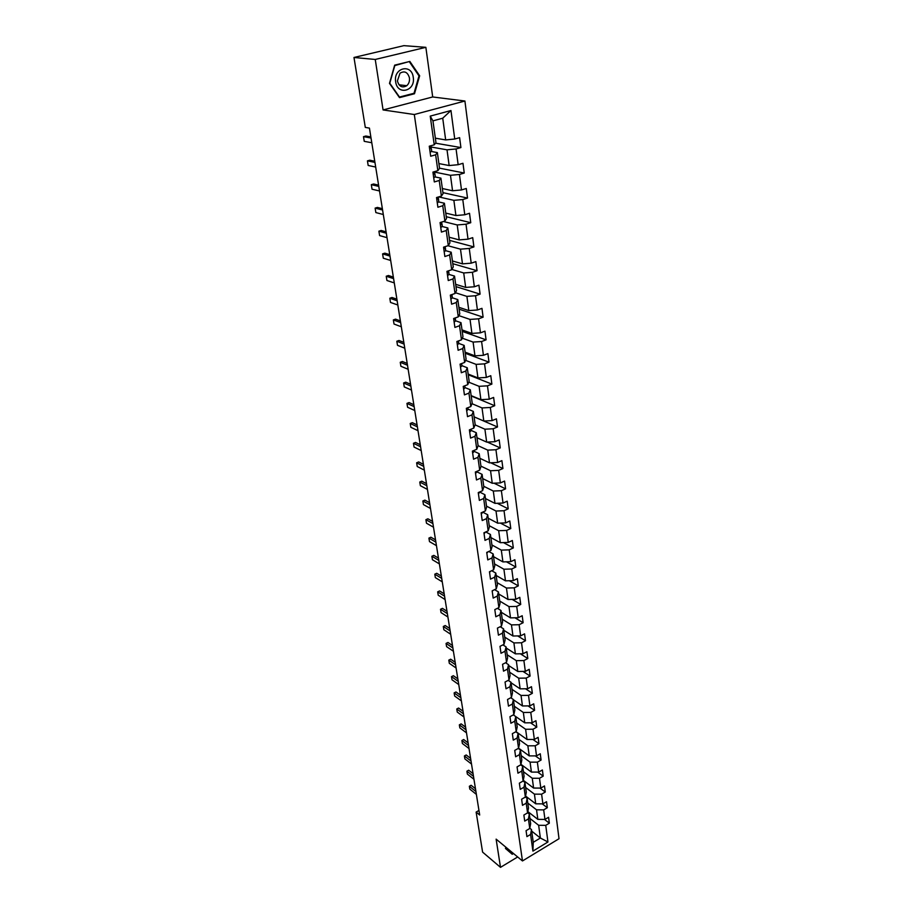 <?xml version="1.0" encoding="UTF-8"?>
<svg xmlns="http://www.w3.org/2000/svg" width="913" height="913" viewBox="0 0 913 913"><rect width="100%" height="100%" fill="white"/><g stroke="black" fill="none" stroke-linecap="round" stroke-linejoin="round"><path stroke-width="1.37" d="M425.857 47.328L375.243 59.459L383.072 109.937L432.705 96.961L425.857 47.328L403.888 45.65L353.982 57.473L365.303 127.409L369.434 128.105L479.69 815.012L476.13 812.091L482.6 852.114L500.507 867.35L517.671 856.965M432.705 96.961L464.911 101.012L559.018 838.727L522.476 860.948L414.308 114.524L464.911 101.012M435.353 138.183L445.67 139.917L442.725 118.211L432.945 120.87L435.969 142.645L434.234 144.813L429.258 146.217L430.674 156.226L435.638 154.811L437.852 170.663L432.922 172.112L434.314 181.949L439.221 180.489L441.401 196.078L436.528 197.562L437.898 207.24L442.748 205.733L444.893 221.049L440.066 222.578L441.413 232.085L446.217 230.544L448.317 245.608L443.547 247.172L444.859 256.519L449.63 254.944L451.695 269.757L446.959 271.355L448.26 280.542L452.974 278.933L455.016 293.495L450.326 295.127L451.604 304.177L456.272 302.534L458.28 316.857L453.635 318.523L454.891 327.413L459.513 325.736L461.487 339.83L456.888 341.519L458.121 350.272L462.708 348.561L464.649 362.427L460.084 364.15L461.305 372.755L465.847 371.02L467.753 384.658L463.233 386.416L464.432 394.884L468.928 393.126L470.811 406.547L466.338 408.328L467.513 416.659L471.975 414.867L473.813 428.083L469.385 429.897L470.549 438.092L474.965 436.277L476.78 449.276L472.386 451.113L473.527 459.193L477.91 457.345L479.69 470.149L475.342 472.01L476.472 479.964L480.797 478.092L482.566 490.692L478.252 492.586L479.359 500.404L483.662 498.509L485.385 510.926L481.117 512.832L482.212 520.547L486.469 518.63L488.17 530.852L483.936 532.781L485.008 540.37L489.231 538.43L490.92 550.471L486.72 552.422L487.77 559.897L491.959 557.946L493.613 569.803L489.459 571.778L490.498 579.139L494.641 577.153L496.273 588.839L492.153 590.837L493.18 598.083L497.288 596.086L498.897 607.601L494.812 609.61L495.816 616.766L499.89 614.746L501.477 626.09L497.425 628.11L498.418 635.163L502.458 633.12L504.022 644.304L500.004 646.347L500.986 653.286L504.992 651.243L506.532 662.256L502.549 664.322L503.508 671.158L507.491 669.092L509.009 679.945L505.049 682.034L506.007 688.779L509.945 686.69L511.44 697.395L507.525 699.484L508.461 706.137L512.376 704.037L513.848 714.594L509.956 716.694L510.881 723.256L514.761 721.144L516.21 731.541L512.353 733.664L513.266 740.135L517.112 738.001L518.55 748.261L514.727 750.406L515.628 756.774L519.44 754.64L520.855 764.752L517.055 766.897L517.945 773.185L521.734 771.04L523.126 781.014L519.36 783.171L520.239 789.368L523.994 787.211L525.363 797.049L521.631 799.229L522.487 805.334L526.219 803.166L527.577 812.878L523.868 815.058L524.724 821.095L528.422 818.904L529.757 828.479L526.071 830.682L526.915 836.628L530.59 834.436L532.918 851.121L547.948 841.991L540.37 838.02L538.647 825.284L529.939 818.459M434.234 144.813L430.228 116.111L450.965 110.53L454.742 139.027L459.616 137.658L460.917 147.564L435.535 143.181M547.948 841.991L545.746 825.352L549.352 823.195L548.576 817.272L544.958 819.429L543.692 809.877L547.332 807.72L546.545 801.717L542.893 803.862L541.614 794.184L545.278 792.039L544.479 785.956L540.804 788.09L539.503 778.275L543.201 776.141L542.39 769.979L538.681 772.101L537.369 762.15L541.089 760.027L540.268 753.773L536.536 755.884L535.201 745.795L538.944 743.696L538.122 737.35L534.356 739.45L532.998 729.225L536.787 727.136L535.942 720.699L532.142 722.788L530.773 712.414L534.584 710.337L533.728 703.82L529.905 705.886L528.513 695.375L532.359 693.309L531.492 686.702L527.634 688.756L526.219 678.085L530.088 676.042L529.22 669.332L525.329 671.375L523.891 660.556L527.805 658.524L526.915 651.722L522.989 653.742L521.54 642.775L525.477 640.755L524.576 633.85L520.627 635.859L519.143 624.72L523.115 622.723L522.202 615.727L518.219 617.713L516.712 606.415L520.718 604.44L519.794 597.33L515.777 599.305L514.259 587.846L518.287 585.884L517.351 578.671L513.3 580.622L511.759 568.993L515.822 567.041L514.864 559.726L510.789 561.666L509.214 549.854L513.323 547.926L512.353 540.507L508.233 542.413L506.647 530.43L510.789 528.524L509.796 520.992L505.642 522.887L504.033 510.721L508.21 508.838L507.206 501.18L503.017 503.052L501.374 490.692L505.585 488.843L504.569 481.071L500.347 482.92L498.681 470.366L502.926 468.54L501.899 460.643L497.631 462.469L495.942 449.732L500.233 447.918L499.183 439.906L494.88 441.709L493.168 428.768L497.494 426.976L496.421 418.839L492.084 420.608L490.338 407.472L494.709 405.714L493.625 397.44L489.242 399.186L487.474 385.834L491.879 384.099L490.783 375.7L486.355 377.423L484.552 363.853L489.003 362.153L487.884 353.616L483.422 355.305L481.596 341.519L486.081 339.841L484.951 331.168L480.443 332.834L478.583 318.82L483.114 317.176L481.961 308.354L477.419 309.986L475.525 295.744L480.101 294.134L478.926 285.176L474.338 286.773L472.42 272.291L477.043 270.716L475.844 261.609L471.211 263.172L469.259 248.45L473.915 246.909L472.706 237.642L468.027 239.172L466.041 224.21L470.754 222.704L469.522 213.277L464.785 214.772L462.777 199.548L467.524 198.075L466.281 188.5L461.499 189.95L459.444 174.474L464.249 173.036L462.971 163.29L458.155 164.705L456.066 148.956L460.917 147.564M437.852 170.663L439.552 168.357L437.361 152.585L431.587 151.535M431.187 147.027L447.016 149.823L449.15 165.55L438.879 163.575M437.361 152.585L435.638 154.811M456.066 148.956L447.016 149.823M458.155 164.705L449.15 165.55M441.401 196.078L443.067 193.636L440.911 178.138L435.227 176.962M434.725 172.112L450.463 175.296L452.563 190.76L442.36 188.535M440.911 178.138L439.221 180.489M459.444 174.474L450.463 175.296M461.499 189.95L452.563 190.76M444.893 221.049L446.525 218.492L444.403 203.245L438.776 201.944M438.697 196.9L453.864 200.335L455.929 215.536L445.772 213.083M444.403 203.245L442.748 205.733M462.777 199.548L453.864 200.335M464.785 214.772L455.929 215.536M448.317 245.608L449.915 242.926L447.838 227.942L442.257 226.515M443.444 221.505L457.208 224.952L459.228 239.891L449.128 237.22M447.838 227.942L446.217 230.544M466.041 224.21L457.208 224.952M468.027 239.172L459.228 239.891M451.695 269.757L453.259 266.961L451.205 252.216L445.658 250.676L445.464 248.416M447.952 245.734L460.483 249.158L462.48 263.857L452.426 260.97M451.205 252.216L449.63 254.944M469.259 248.45L460.483 249.158M471.211 263.172L462.48 263.857M455.016 293.495L456.546 290.585L454.526 276.091L449.013 274.425M451.867 269.461L463.713 272.964L465.676 287.412L455.667 284.32M454.526 276.091L452.974 278.933M472.42 272.291L463.713 272.964M474.338 286.773L465.676 287.412M458.28 316.857L459.775 313.832L457.79 299.578L452.312 297.798M455.416 292.731L466.897 296.383L468.826 310.603L458.862 307.304M457.79 299.578L456.272 302.534M475.525 295.744L466.897 296.383M477.419 309.986L468.826 310.603M461.487 339.83L462.959 336.703L461.008 322.677L455.553 320.783M458.885 315.636L470.024 319.413L471.918 333.405L462.012 329.913M461.008 322.677L459.513 325.736M478.583 318.82L470.024 319.413M480.443 332.834L471.918 333.405M464.649 362.427L466.087 359.197L464.158 345.399L458.737 343.402M462.263 338.175L473.094 342.078L474.965 355.842L465.105 352.167M464.158 345.399L462.708 348.561M481.596 341.519L473.094 342.078M483.422 355.305L474.965 355.842M467.753 384.658L469.156 381.337L467.273 367.756L461.875 365.656M465.562 360.35L476.118 364.378L477.956 377.925L468.152 374.068M467.273 367.756L465.847 371.02M484.552 363.853L476.118 364.378M486.355 377.423L477.956 377.925M470.811 406.547L472.192 403.124L470.332 389.76L464.957 387.569M468.803 382.193L479.097 386.325L480.9 399.654L471.142 395.626M470.332 389.76L468.928 393.126M487.474 385.834L479.097 386.325M489.242 399.186L480.9 399.654M473.813 428.083L475.171 424.568L473.345 411.421L468.004 409.127M471.964 403.683L482.03 407.928L483.81 421.053L474.098 416.842M473.345 411.421L471.975 414.867M490.338 407.472L482.03 407.928M492.084 420.608L483.81 421.053L497.494 426.976M476.78 449.276L478.104 445.681L476.301 432.728L470.994 430.354M475.068 424.853L484.906 429.19L486.663 442.109L476.997 437.738M476.301 432.728L474.965 436.277M493.168 428.768L484.906 429.19M494.88 441.709L486.663 442.109M479.69 470.149L480.991 466.463L479.222 453.715L473.938 451.25M478.104 445.692L487.747 450.12L489.482 462.845L479.861 458.315M479.222 453.715L477.91 457.345M495.942 449.732L487.747 450.12M497.631 462.469L489.482 462.845M482.566 490.692L483.844 486.937L482.098 474.372L476.837 471.827M480.957 466.144L490.543 470.743L492.244 483.262L482.68 478.583M482.098 474.372L480.797 478.092M498.681 470.366L490.543 470.743M500.347 482.92L492.244 483.262M485.385 510.926L486.64 507.08L484.929 494.72L479.69 492.084M483.753 486.298L493.305 491.034L494.972 503.371L485.454 498.544M484.929 494.72L483.662 498.509M501.374 490.692L493.305 491.034M503.017 503.052L494.972 503.371M488.17 530.852L489.402 526.938L487.713 514.749L482.692 512.136M486.515 506.144L496.01 511.029L497.665 523.183L488.193 518.207M487.713 514.749L486.469 518.63M504.033 510.721L496.01 511.029M505.642 522.887L497.665 523.183M490.92 550.471L492.118 546.488L490.452 534.482L485.75 531.948M489.231 525.694L498.681 530.715L500.313 542.687L490.886 537.574M490.452 534.482L489.231 538.43M506.647 530.43L498.681 530.715M508.233 542.413L500.313 542.687M493.613 569.803L494.8 565.74L493.157 553.929L488.763 551.475M491.902 544.947L501.317 550.117L502.915 561.906L493.534 556.656M493.157 553.929L491.959 557.946M509.214 549.854L501.317 550.117M510.789 561.666L502.915 561.906M496.273 588.839L497.437 584.719L495.816 573.067L491.696 570.705M494.549 563.926L503.908 569.221L505.482 580.839L496.147 575.464M495.816 573.067L494.641 577.153M511.759 568.993L503.908 569.221M513.3 580.622L505.482 580.839M498.897 607.601L500.039 603.413L498.441 591.932L494.584 589.661M497.14 582.631L506.464 588.052L508.016 599.499L498.726 593.998M498.441 591.932L497.288 596.086M514.259 587.846L506.464 588.052M515.777 599.305L508.016 599.499M501.477 626.09L502.595 621.833L501.02 610.523L497.414 608.332M499.708 601.051L508.975 606.597L510.515 617.884L501.271 612.269M501.02 610.523L499.89 614.746M516.712 606.415L508.975 606.597M518.219 617.713L510.515 617.884M504.022 644.304L505.117 639.99L503.577 628.84L500.187 626.74M502.23 619.219L511.463 624.891L512.969 636.007L503.771 630.267M503.577 628.84L502.458 633.12M519.143 624.72L511.463 624.891M520.627 635.859L512.969 636.007M506.532 662.256L507.605 657.885L506.076 646.895L502.903 644.875M504.718 637.126L513.905 642.912L515.389 653.868L506.236 648.025M506.076 646.895L504.992 651.243M521.54 642.775L513.905 642.912M522.989 653.742L515.389 653.868M509.009 679.945L510.059 675.517L508.552 664.698L505.574 662.747M507.172 654.781L516.313 660.67L517.785 671.477L508.667 665.52M508.552 664.698L507.491 669.092M523.891 660.556L516.313 660.67M525.329 671.375L517.785 671.477M511.44 697.395L512.478 692.91L510.995 682.239L508.199 680.368M509.591 672.185L518.687 678.188L520.136 688.836L511.063 682.776M510.995 682.239L509.945 686.69M526.219 678.085L518.687 678.188M527.634 688.756L520.136 688.836M513.848 714.594L514.864 710.052L513.403 699.529L510.789 697.749M511.988 689.349L521.038 695.444L522.453 705.954L513.437 699.792M513.403 699.529L512.376 704.037M528.513 695.375L521.038 695.444M529.905 705.886L522.453 705.954M516.21 731.541L517.215 726.953L515.765 716.579L513.323 714.879L524.747 722.834L523.343 712.471L514.339 706.263M515.765 716.579L514.761 721.144M530.773 712.414L523.343 712.471M532.142 722.788L524.747 722.834M518.55 748.261L519.531 743.627L518.105 733.401L515.811 731.77M516.655 722.959L525.614 729.259L527.006 739.473L516.016 731.655M518.105 733.401L517.112 738.001M532.998 729.225L525.614 729.259M534.356 739.45L527.006 739.473M520.855 764.752L521.814 760.073L520.41 749.984L518.264 748.42M518.949 739.416L527.862 745.818L529.232 755.884L518.573 748.158M520.41 749.984L519.44 754.64M535.201 745.795L527.862 745.818M536.536 755.884L529.232 755.884M523.126 781.014L524.073 776.29L522.681 766.338L520.684 764.854M521.197 755.656L530.076 762.138L531.423 772.078L520.935 764.329M522.681 766.338L521.734 771.04M537.369 762.15L530.076 762.138M538.681 772.101L531.423 772.078M525.363 797.049L526.299 792.279L524.929 782.464L523.058 781.049M523.434 771.679L532.268 778.253L533.591 788.056L523.275 780.284M524.929 782.464L523.994 787.211M539.503 778.275L532.268 778.253M540.804 788.09L533.591 788.056M527.577 812.878L528.49 808.062L527.143 798.373L525.374 797.015M525.626 787.485L534.425 794.139L535.737 803.817L525.568 796.033M527.143 798.373L526.219 803.166M541.614 794.184L534.425 794.139M542.893 803.862L535.737 803.817M529.757 828.479L530.647 823.629L529.323 814.076L527.6 812.73M527.794 803.075L536.547 809.82L537.837 819.36L527.828 811.566M529.323 814.076L528.422 818.904M543.692 809.877L536.547 809.82M544.958 819.429L537.837 819.36M532.918 851.121L533.249 842.311L531.48 829.563L529.802 828.239M531.697 831.127L540.37 838.02L533.249 842.311M531.48 829.563L530.59 834.436M545.746 825.352L538.647 825.284M375.243 59.459L353.982 57.473M383.072 109.937L414.308 114.524M522.476 860.948L496.124 839.138L500.507 867.35M478.96 810.459L476.13 812.091M450.965 110.53L442.725 118.211M432.945 120.87L430.228 116.111M454.742 139.027L445.67 139.917M549.352 823.195L544.479 819.418M547.332 807.72L542.254 803.862M545.278 792.039L539.982 788.079M543.201 776.141L537.677 772.09M541.089 760.027L535.338 755.884M538.944 743.696L532.952 739.462M536.787 727.136L530.533 722.799M534.584 710.337L528.056 705.909M532.359 693.309L525.534 688.779M530.088 676.042L522.966 671.409M527.805 658.524L520.353 653.788M525.477 640.755L517.682 635.916M523.115 622.723L514.955 617.793M520.718 604.44L512.17 599.396M518.287 585.884L509.317 580.736M515.822 567.041L506.407 561.803M513.323 547.926L503.428 542.584M510.789 528.524L500.37 523.081M508.21 508.838L497.243 503.28M505.585 488.843L494.024 483.194M502.926 468.54L490.726 462.788M500.233 447.918L487.325 442.075M494.709 405.714L471.199 395.968M491.879 384.099L468.243 374.775M489.003 362.153L465.253 353.263M486.081 339.841L462.218 331.396M483.114 317.176L459.125 309.187M480.101 294.134L455.986 286.625M477.043 270.716L452.802 263.697M473.915 246.909L449.561 240.393M470.754 222.704L446.274 216.712M467.524 198.075L442.931 192.643M464.249 173.036L439.518 168.163M505.87 847.196L505.46 848.451L512.239 854.283L513.505 853.518M394.667 65.143L389.486 83.38L399.506 97.623L414.491 93.742L419.66 75.802L409.846 61.433L394.667 65.143M418.896 75.722L419.66 75.802M412.973 93.56L414.491 93.742M471.108 785.271L469.35 786.264L471.108 785.271L475.479 788.741M476.381 794.39L469.818 789.129L469.35 786.264L475.924 791.503M513.14 853.221L512.216 853.781L505.551 848.131M512.216 853.781L505.642 848.12L505.928 847.253M395.66 81.771C397.372 95.888 415.7 91.14 413.258 77.343C411.717 63.225 393.149 67.756 395.66 81.771M397.406 80.949C399.129 86.655 402.245 88.241 406.764 85.708C408.898 83.756 409.789 81.154 409.446 77.925C407.734 72.15 404.585 70.563 400.008 73.188L397.406 80.949M409.503 61.981L419.01 75.893L414.011 93.286L399.483 97.04L389.783 83.243L394.804 65.576L408.122 61.856M468.677 770.218L466.897 771.2L468.677 770.218L473.06 773.653M473.961 779.303L467.376 774.11L466.897 771.2L473.493 776.381M466.201 754.971L464.409 755.953L466.201 754.971L470.606 758.361M471.507 764.021L464.888 758.897L464.409 755.953L471.04 761.065M463.69 739.53L461.898 740.5L463.69 739.53L468.118 742.874M469.031 748.546L462.377 743.49L461.898 740.5L468.54 745.544M461.156 723.883L459.342 724.854L461.156 723.883L465.596 727.182M466.509 732.865L459.832 727.878L459.342 724.854L466.018 729.829M458.588 708.032L456.762 708.99L458.588 708.032L463.039 711.273M463.964 716.979L457.253 712.06L456.762 708.99L463.462 713.898M455.986 691.974L454.138 692.921L455.986 691.974L460.46 695.17M461.373 700.876L454.651 696.037L454.138 692.921L460.871 697.749M453.35 675.688L451.49 676.647L453.35 675.688L457.835 678.838M458.76 684.556L452.003 679.786L451.49 676.647L458.246 681.395M450.668 659.197L448.797 660.145L450.668 659.197L455.176 662.29M456.101 668.019L449.322 663.329L448.797 660.145L455.587 664.812M447.963 642.478L446.069 643.414L447.963 642.478L452.483 645.514M453.407 651.254L446.594 646.644L446.069 643.414L452.882 648.002M445.213 625.531L443.307 626.466L445.213 625.531L449.755 628.509M450.68 634.261L443.844 629.742L443.307 626.466L450.155 630.963M442.428 608.355L440.511 609.279L442.428 608.355L446.993 611.276M447.918 617.028L441.047 612.6L440.511 609.279L447.381 613.684M439.598 590.939L437.669 591.852L439.598 590.939L444.186 593.804M445.11 599.556L438.217 595.219L437.669 591.852L444.563 596.178M494.823 609.736L495.428 609.302M436.734 573.284L434.793 574.186L436.734 573.284L441.344 576.08M442.269 581.843L435.341 577.598L434.793 574.186L441.721 578.408M492.198 591.168L493.157 590.346M433.835 555.378L431.872 556.268L433.835 555.378L438.457 558.105M439.381 563.88L432.431 559.737L431.872 556.268L438.822 560.399M489.528 572.314L490.68 571.196M430.89 537.221L428.905 538.099L430.89 537.221L435.535 539.88M436.46 545.666L429.487 541.614L428.905 538.099L435.889 542.139M486.823 553.187L488.056 551.806M432.922 523.606L425.903 519.68L427.9 518.801L432.568 521.403M433.492 527.189L426.485 523.24L425.903 519.68L427.9 518.801M484.084 533.763L485.328 532.211M429.897 504.809L422.856 500.986L424.876 500.119L429.555 502.652M430.48 508.45L423.449 504.604L422.856 500.986M481.288 514.053L482.555 512.524M426.839 485.739L419.775 482.03L421.806 481.174L426.497 483.628M427.432 489.425L420.368 485.693L419.775 482.03M478.458 494.036L479.679 491.959M423.735 466.395L416.636 462.8L418.69 461.944L423.404 464.329M424.34 470.138L417.241 466.52L416.636 462.8M475.582 473.71L476.791 471.393M420.585 446.754L413.452 443.284L415.529 442.44L420.265 444.745M421.19 450.554L414.068 447.062L413.452 443.284M472.66 453.076L473.973 451.627L473.858 450.497L473.973 451.627M417.389 426.839L410.234 423.484L412.311 422.651L417.07 424.876M418.006 430.685L410.85 427.307L410.234 423.484M469.704 432.111L471.028 430.696L470.88 429.281M414.137 406.616L406.958 403.386L409.058 402.565L413.829 404.71M414.764 410.519L407.586 407.266L406.958 403.386M466.691 410.816L468.027 409.435L467.855 407.723M410.839 386.085L403.626 382.981L405.749 382.182L410.542 384.236M411.478 390.056L404.276 386.929L403.626 382.981M463.633 389.178L464.991 387.831L464.785 385.811M407.495 365.246L400.259 362.278L402.393 361.491L407.209 363.454M408.145 369.274L400.91 366.284L400.259 362.278M460.517 367.197L461.898 365.885L461.67 363.557M460.152 364.127L461.35 363.671M404.105 344.087L396.824 341.257L398.992 340.481L403.82 342.352M404.756 348.184L397.497 345.331L396.824 341.257M457.356 344.863L458.748 343.585L458.509 341.051M456.899 341.645L458.36 340.983M400.659 322.597L393.355 319.915L395.534 319.151L400.385 320.931M401.321 326.763L394.028 324.047L393.355 319.915M454.149 322.163L455.564 320.92L455.313 318.363M454.332 319.105L453.681 318.877L455.153 317.975M397.155 300.788L389.817 298.243L392.019 297.501L396.893 299.179M397.828 304.999L390.502 302.443L389.817 298.243M450.885 299.087L452.312 297.889L452.083 295.424M450.417 295.766L451.068 295.983L451.878 294.591M393.594 278.625L386.233 276.24L388.459 275.509L393.343 277.084M394.279 282.916L386.929 280.496L386.233 276.24M447.564 275.635L449.013 274.471L448.819 272.222M447.085 272.257L447.747 272.496L448.545 270.819M389.977 256.108L382.593 253.882L384.829 253.163L389.748 254.636M390.684 260.467L383.3 258.208L382.593 253.882M444.197 251.794L445.658 250.664L445.156 246.647M443.707 248.347L445.247 247.743M386.313 233.237L378.895 231.183L381.155 230.475L386.085 231.845M387.021 237.665L379.603 235.577L378.895 231.183M440.762 227.542L442.257 226.458L442.075 224.324M440.271 224.039L441.835 223.48L441.721 222.053M440.911 222.316L440.146 223.194M382.581 210.013L375.129 208.118L377.411 207.422L382.364 208.678M383.3 214.509L375.859 212.581L375.129 208.118M437.281 202.88L438.788 201.841L438.229 197.037L438.639 199.913M436.768 199.319L438.354 198.817L438.217 197.048M438.035 197.105L436.654 198.452M378.792 186.4L371.317 184.677L373.622 184.004L378.587 185.145M379.523 190.965L372.048 189.219L371.317 184.677M433.732 177.795L435.261 176.802L435.113 174.908M433.219 174.178L434.828 173.732L434.588 171.621M434.554 171.781L433.093 173.299M374.935 162.4L367.437 160.859L369.765 160.209L374.752 161.224M375.688 167.045L368.179 165.47L367.437 160.859M430.114 152.277L431.666 151.341L431.541 149.561M429.601 148.602L431.233 148.203L430.947 146.148M430.913 145.749L429.475 147.701M371.02 138.011L363.488 136.665L365.839 136.026L370.849 136.916M371.785 142.736L364.253 141.344L363.488 136.665M476.757 471.405L476.883 472.238M470.834 429.304L471.028 430.696M467.798 407.746L468.027 409.435M464.706 385.845L464.991 387.831M461.567 363.591L461.898 365.885M458.383 340.971L458.748 343.585M456.899 341.599L457.539 341.839M455.165 318.135L455.564 320.92M451.912 295.059L452.312 297.889M450.429 295.778L451.068 295.983M448.614 271.595L449.013 274.471M447.119 272.302L447.747 272.496M443.775 248.439L444.38 248.61M441.835 223.48L442.257 226.458M440.363 224.164L440.945 224.313M438.354 198.817L438.788 201.841M434.828 173.732L435.261 176.802M431.233 148.203L431.666 151.341M399.015 84.806L406.764 85.708"/></g></svg>
